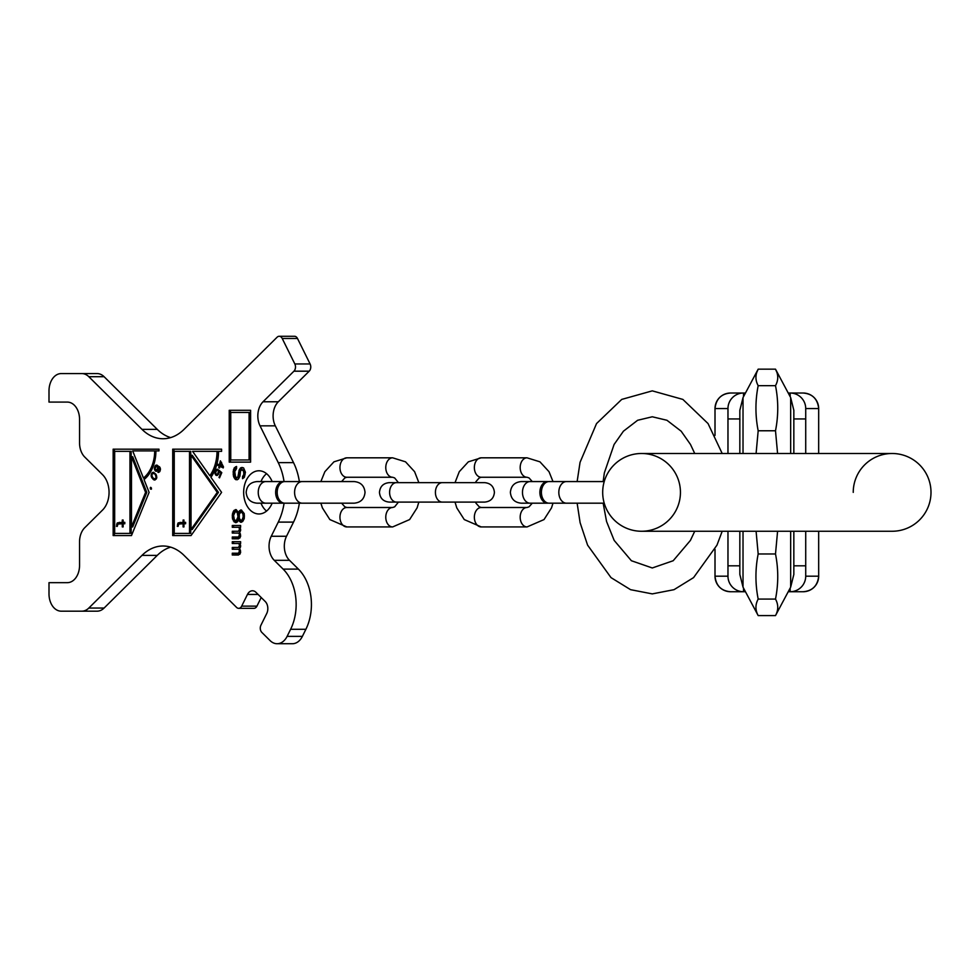 <?xml version="1.0" encoding="UTF-8"?>
<svg xmlns="http://www.w3.org/2000/svg" width="980" height="980" viewBox="0 0 980 980"><rect width="100%" height="100%" fill="white"/><g stroke="black" fill="none" stroke-linecap="round" stroke-linejoin="round"><path stroke-width="1.47" d="M931 492.377A38.882 38.882 0 0 1 892.119 531.258A38.882 38.882 0 0 0 931 492.377A38.882 38.882 0 0 1 892.119 531.258A38.882 38.882 0 0 0 931 492.377A38.882 38.882 0 0 0 892.119 453.495A38.882 38.882 0 0 1 931 492.377A38.882 38.882 0 0 0 892.119 453.495L641.569 453.495A38.882 38.882 0 0 0 602.688 492.377A38.882 38.882 0 0 0 641.569 531.258A38.882 38.882 0 0 0 680.439 492.377A38.882 38.882 0 0 0 641.569 453.495A38.882 38.882 0 0 0 602.688 492.377A38.882 38.882 0 0 0 641.569 531.258A38.882 38.882 0 0 0 680.439 492.377M853.237 492.377A38.882 38.882 0 0 1 892.119 453.495M793.837 565.815L805.719 565.815L805.719 531.258M805.719 453.495L805.719 418.938L793.837 418.938M793.776 418.938L793.837 420.959M777.704 376.345L777.569 375.168M776.858 372.265L775.499 369.166C778.488 374.666 778.488 380.166 775.499 385.667C778.488 400.698 778.488 415.74 775.499 430.771L777.581 453.495M756.83 372.265L758.177 369.166L775.499 369.166L790.664 397.586L793.837 410.302L793.837 453.495M755.984 376.345L756.107 375.168M777.581 531.258L775.499 553.982C778.488 569.013 778.488 584.043 775.499 599.086C778.488 604.587 778.488 610.087 775.499 615.587L758.177 615.587C755.2 610.087 755.2 604.587 758.177 599.086L775.499 599.086M756.095 531.258L758.177 553.982L775.499 553.982M743.024 453.495L743.024 397.586L758.177 369.166C755.2 374.666 755.2 380.166 758.177 385.667C755.2 400.698 755.2 415.74 758.177 430.771L775.499 430.771M758.177 430.771L756.095 453.495M758.177 385.667L775.499 385.667M758.177 553.982C755.2 569.013 755.2 584.043 758.177 599.086M805.719 565.815L805.719 576.179A15.558 15.558 0 0 1 790.174 591.736L803.135 591.736A15.558 15.558 0 0 0 805.34 591.577A15.558 15.558 0 0 1 803.135 591.736C812.445 590.94 817.626 585.758 818.68 576.179L818.668 531.258M805.34 393.176A15.558 15.558 0 0 0 803.135 393.017L790.174 393.017A15.558 15.558 0 0 1 805.719 408.574L805.719 418.938M727.969 453.495L727.969 408.574A15.558 15.558 0 0 1 743.514 393.017L730.553 393.017C721.243 393.801 716.062 398.995 715.008 408.574A15.558 15.558 0 0 1 725.212 393.96M791.423 393.017L788.226 393.017M742.264 393.017L745.462 393.017M715.008 549.327L715.008 576.179A15.558 15.558 0 0 0 725.212 590.793A15.558 15.558 0 0 1 715.008 576.179L727.969 576.179L727.969 531.258M745.462 591.736L743.514 591.736A15.558 15.558 0 0 1 727.969 576.179A15.558 15.558 0 0 0 743.514 591.736L730.553 591.736A15.558 15.558 0 0 1 728.348 591.577A15.558 15.558 0 0 0 730.553 591.736C721.243 590.94 716.062 585.758 715.008 576.179M739.912 418.938L739.839 420.959M788.226 591.736L790.174 591.736L790.174 588.086M725.335 393.923A15.558 15.558 0 0 1 727.907 393.25M728.348 393.176A15.558 15.558 0 0 1 730.553 393.017M803.135 393.017C812.445 393.801 817.626 398.995 818.68 408.574A15.558 15.558 0 0 0 808.476 393.96M808.353 393.923A15.558 15.558 0 0 0 805.781 393.25M818.668 453.495L818.68 408.574L805.719 408.574M805.781 591.504A15.558 15.558 0 0 0 808.353 590.83A15.558 15.558 0 0 1 805.781 591.504M818.68 576.179A15.558 15.558 0 0 1 808.476 590.793A15.558 15.558 0 0 0 818.68 576.179L805.719 576.179M715.008 435.426L715.008 408.574L727.969 408.574M727.907 591.504A15.558 15.558 0 0 1 725.335 590.83A15.558 15.558 0 0 0 727.907 591.504M548.286 503.12A10.805 7.632 -90 0 1 547.514 503.181A10.805 7.632 -90 0 1 539.882 492.377A10.805 7.632 -90 0 1 547.514 481.572A10.805 7.632 -90 0 1 548.286 481.633M566.452 481.572A10.805 7.632 -90 0 0 558.821 492.377A10.805 7.632 -90 0 0 566.452 503.181L549.045 503.181A10.805 7.632 -90 0 1 541.413 492.377A10.805 7.632 -90 0 1 549.045 481.572L604.219 481.572M481.229 526.934L527.056 526.934A9.714 6.872 90 0 1 520.184 517.22A9.714 6.872 90 0 1 527.056 507.493L481.229 507.493A9.714 6.872 90 0 0 474.357 517.22A9.714 6.872 90 0 0 481.229 526.934L464.263 519.572L456.778 507.873L455.026 502.091L442.286 502.091A9.714 6.872 -90 0 1 435.414 492.377A9.714 6.872 -90 0 1 442.286 482.65L389.195 482.65L398.431 482.65L394.646 477.934L392.649 477.26L346.834 477.26A9.714 6.872 -90 0 1 339.95 467.534A9.714 6.872 -90 0 1 346.834 457.819L333.947 461.825L324.87 471.686L320.877 481.572M481.229 457.819A9.714 6.872 -90 0 0 474.357 467.534A9.714 6.872 -90 0 0 481.229 477.26L527.056 477.26A9.714 6.872 -90 0 1 520.184 467.534A9.714 6.872 -90 0 1 527.056 457.819L481.229 457.819L468.342 461.825L459.277 471.686L455.026 482.65L442.286 482.65L484.696 482.65C490.6 483.226 493.834 486.472 494.41 492.377C493.834 498.281 490.588 501.515 484.696 502.091L396.471 502.091A9.714 6.872 -90 0 1 389.599 492.377A9.714 6.872 -90 0 1 396.471 482.65M346.834 526.934L392.649 526.934A9.714 6.872 90 0 1 385.777 517.22A9.714 6.872 90 0 1 392.649 507.493L346.834 507.493A9.714 6.872 90 0 0 339.95 517.22A9.714 6.872 90 0 0 346.834 526.934L329.856 519.572L322.383 507.873L320.877 503.181M392.649 477.26A9.714 6.872 -90 0 1 385.777 467.534A9.714 6.872 -90 0 1 392.649 457.819L346.834 457.819M299.353 503.181A51.842 36.652 90 0 1 293.535 522.107L286.515 536.268A17.285 12.213 -90 0 0 289.517 560.327L298.398 569.111A43.194 30.552 90 0 1 305.895 629.283L290.619 629.283A43.194 30.552 -90 0 0 283.122 569.111L274.253 560.327A17.285 12.213 90 0 1 271.252 536.268L278.259 522.107A51.842 36.652 90 0 0 284.09 503.12A10.805 7.632 -90 0 1 283.293 503.181A10.805 7.632 -90 0 1 275.65 492.377A10.805 7.632 -90 0 1 283.293 481.572A10.805 7.632 -90 0 1 284.053 481.633A51.842 36.652 90 0 0 278.259 462.646L260.031 425.835A17.285 12.213 90 0 1 263.032 401.776L293.927 371.187A5.182 3.663 -90 0 0 294.833 363.96L310.096 363.96A5.182 3.663 90 0 1 309.202 371.187L278.308 401.776A17.285 12.213 -90 0 0 275.307 425.835L293.535 462.646A51.842 36.652 90 0 1 299.353 481.572M302.232 503.181L284.825 503.181A10.805 7.632 -90 0 1 277.181 492.377A10.805 7.632 -90 0 1 284.825 481.572L354.221 481.572C360.787 482.221 364.376 485.81 365.026 492.377C364.376 498.93 360.787 502.532 354.221 503.181L302.232 503.181A10.805 7.632 -90 0 1 294.588 492.377A10.805 7.632 -90 0 1 302.232 481.572M81.806 373.576L97.081 373.576A17.285 12.213 90 0 1 104.088 376.7L88.812 376.7A17.285 12.213 -90 0 0 81.806 373.576L61.213 373.576A17.285 12.213 -90 0 0 49 390.861L49 402.094L67.326 402.094A17.285 12.213 90 0 1 79.552 419.366L79.552 442.911A17.285 12.213 -90 0 0 84.758 457.06L102.545 474.688A21.597 15.276 90 0 1 102.545 510.066L84.758 527.681A17.285 12.213 -90 0 0 79.552 541.842L79.552 565.387A17.285 12.213 90 0 1 67.326 582.659L49 582.659L49 593.892A17.285 12.213 -90 0 0 61.213 611.177L81.806 611.177A17.285 12.213 -90 0 0 88.812 608.053L141.99 555.378A51.842 36.652 90 0 1 163.023 546.007A51.842 36.652 90 0 1 184.044 555.378L236.572 607.404A5.182 3.663 -90 0 0 238.679 608.335A5.182 3.663 -90 0 0 241.68 606.13L247.462 594.444A8.636 6.113 90 0 1 252.46 590.769A8.636 6.113 90 0 1 255.964 592.324L265.225 601.5A8.636 6.113 90 0 1 266.719 613.529L260.937 625.203A5.182 3.663 -90 0 0 261.844 632.418L270.1 640.602A17.285 12.213 -90 0 0 277.107 643.725A17.285 12.213 -90 0 0 287.115 636.363L290.619 629.283M88.812 376.7L141.99 429.363L157.266 429.363A51.842 36.652 -90 0 0 170.655 437.607M279.214 336.275L294.478 336.275A5.182 3.663 90 0 1 297.491 338.48L282.216 338.48A5.182 3.663 -90 0 0 279.214 336.275A5.182 3.663 -90 0 0 277.107 337.206L184.044 429.363A51.842 36.652 90 0 1 163.023 438.746A51.842 36.652 90 0 1 141.99 429.363M282.216 338.48L294.833 363.96M272.146 503.181A21.597 15.276 90 0 1 258.916 513.973A21.597 15.276 90 0 1 243.653 492.377A21.597 15.276 90 0 1 258.916 470.78A21.597 15.276 90 0 1 272.146 481.572M158.968 449.171L113.153 449.171L113.153 535.57L131.479 535.57L149.107 492.377L144.036 479.551A32.83 23.214 -90 0 0 155.918 450.898L158.968 450.898L158.968 449.171L114.366 449.171L114.366 535.57L131.479 535.57M223.477 466.884L220.39 460.845L219.41 464.937L217.683 464.116L217.438 465.145L219.165 465.966L218.761 467.668L219.496 468.024L219.9 466.321L223.232 467.913L223.477 466.884M218.442 471.233L217.585 474.296L216.078 474.259L215.735 471.87L217.903 469.298L216.678 469.31L214.963 473.303L216.764 475.484L218.516 474.247L219.128 471.405L220.904 472.936L218.993 477.395L219.545 477.873L221.786 472.642L218.907 470.155L218.442 471.233L219.679 471.405M217.058 485.97L210.933 477.297A36.726 25.97 -90 0 0 218.528 451.339L221.59 451.339L221.59 449.171L173.938 449.171L173.938 535.57L191.039 535.57L221.59 492.377L217.058 485.97M191.039 535.57L172.713 535.57L172.713 449.171L221.59 449.171M156.457 471.307L158.013 469.8L158.368 466.823L159.814 469.285L157.964 472.385L159.642 471.784L160.451 469.543L159.642 466.933L156.518 465.084L155.244 465.77L154.375 468.183L155.183 470.78L156.457 471.307M155.894 474.234L153.468 472.299L151.239 474.345L151.631 477.395L154.46 480.053L156.702 478.007L155.894 474.234M150.528 489.13L151.447 489.167L150.638 487.33L150.528 489.13L151.447 489.13M250.611 462.131L250.611 410.302L229.222 410.302L229.222 462.131L250.611 462.131L230.447 462.131L230.447 410.302L250.611 410.302M242.55 476.537L242.55 478.693L244.375 477.26L245.417 472.213L243.591 467.901L241.509 467.534L239.439 469.334L237.871 476.893L237.099 477.615L235.531 476.893L234.759 471.49L236.572 468.612L236.572 466.455L234.232 467.901L233.191 471.49L233.461 476.17L235.016 479.061L236.058 479.771L238.397 479.061L239.953 476.17L240.48 471.135L241.778 469.69L243.591 471.135L243.849 474.381L242.55 476.537L243.775 476.537L243.775 477.873M233.314 511.45L232.285 515.051L232.542 519.02L235.396 522.61L237.479 521.899L238.52 519.731L240.602 522.254L242.673 521.532L244.241 518.653L244.241 513.618L241.374 510.017L239.561 510.739L238.52 512.54L236.18 509.649L234.097 510.372L233.314 511.45L234.539 511.45L233.497 515.051L233.767 519.02L236.4 522.487M232.285 543.496L238.777 543.496L239.561 545.297L238.52 547.452L232.285 547.452L232.285 549.253L238.52 549.253L239.561 550.699L238.52 553.21L232.285 553.21L232.285 555.011L239.818 554.3L240.602 552.5L239.561 548.898L240.602 546.73L239.818 543.496L240.602 543.496L240.602 541.695L232.285 541.695L232.285 543.496M232.285 527.289L238.777 527.289L239.561 529.09L238.52 531.258L232.285 531.258L232.285 533.059L238.52 533.059L239.561 534.492L238.52 537.016L232.285 537.016L232.285 538.816L239.818 538.094L240.602 536.293L239.561 532.691L240.602 530.535L239.818 527.289L240.602 527.289L240.602 525.501L232.285 525.501L232.285 527.289M131.479 526.934L131.479 456.729L145.579 492.377L131.479 526.934L132.692 526.934L146.804 492.377L132.692 456.729L131.479 456.729M114.672 451.339L129.948 451.339L129.948 533.414L114.672 533.414L114.672 451.339M117.294 526.358L117.919 524.055L122.292 523.761L122.292 526.934L123.125 526.934L123.125 523.761L124.791 523.761L124.791 522.328L123.125 522.328L123.125 520.025L122.292 520.025L122.292 522.328L117.294 522.904L116.473 526.358L117.294 526.358L116.473 526.358M143.435 478.044L132.692 450.898L155.918 450.898A31.103 21.989 90 0 1 144.66 478.044L143.435 478.044A31.103 21.989 -90 0 0 154.693 450.898M191.039 529.47L191.039 455.284L217.266 492.377L191.039 529.47L192.264 529.47L218.491 492.377L217.266 492.377M174.244 451.339L189.52 451.339L189.52 533.414L174.244 533.414L174.244 451.339M178.127 526.358L178.752 524.055L183.113 523.761L183.113 526.934L183.946 526.934L183.946 523.761L185.612 523.761L185.612 522.328L183.946 522.328L183.946 520.025L183.113 520.025L183.113 522.328L178.127 522.904L177.294 526.358L178.127 526.358L177.294 526.358M209.843 475.778L192.57 451.339L218.221 451.339A34.557 24.439 90 0 1 211.068 475.778L209.843 475.778A34.557 24.439 -90 0 0 217.009 451.339M220.843 462.401L222.485 466.419L220.145 465.292L220.843 462.401L221.615 462.401M156.335 470.412L155.012 468.44L156.629 465.966L157.841 467.864L156.335 470.412L157.719 470.339M155.379 474.798L156.126 477.554L154.852 479.11L152.562 477.554L151.814 474.798L153.088 473.242L156.212 474.798M230.753 459.975L230.753 412.458L249.079 412.458L249.079 459.975L230.753 459.975M233.583 515.419L235.396 511.45L237.221 512.54L237.993 516.852L236.18 520.809L234.355 519.731L233.583 515.419M243.199 516.852L242.158 519.731L240.86 520.454L239.304 518.298L239.304 513.973L241.374 511.817L242.942 513.973L243.199 516.852L244.424 516.852L243.383 519.731L241.374 520.454M266.56 511.082A21.597 15.276 90 0 1 260.962 503.181M260.962 481.572A21.597 15.276 90 0 1 266.56 473.671M170.655 547.146A51.842 36.652 -90 0 0 157.266 555.378L104.088 608.053A17.285 12.213 90 0 1 97.081 611.177L81.806 611.177M261.207 597.518L256.944 606.13A5.182 3.663 90 0 1 253.943 608.335L238.679 608.335M305.895 629.283L302.391 636.363A17.285 12.213 90 0 1 292.383 643.725L277.107 643.725M297.491 338.48L310.096 363.96M104.088 376.7L157.266 429.363M157.131 450.898L158.968 450.898M129.948 451.339L131.173 451.339L131.173 533.414L129.948 533.414M145.579 492.377L146.804 492.377M191.039 455.284L192.264 455.284L218.491 492.377M119.352 522.328L118.053 523.994M180.185 522.328L178.875 523.994M150.258 488.518L151.496 488.261M153.97 478.963L155.232 479.894M153.934 472.458L152.929 473.303M153.088 473.242L154.007 473.401M156.224 479.061L154.852 479.11M156.138 470.363L156.861 471.123M157.241 465.194L156.322 466.015M156.629 465.966L158.919 466.823M219.128 471.405L221.786 472.642M216.666 474.577L217.474 475.361M216.678 469.31L217.903 469.31L217.009 470.155M219.9 466.321L223.354 467.387M218.785 464.643L220.304 466.321M219.753 451.339L221.59 451.339M189.52 451.339L190.732 451.339L190.732 533.414L189.52 533.414M116.669 524.631L117.649 524.631M116.877 523.761L118.102 523.761M117.294 522.904L118.519 522.904M122.292 522.328L123.125 522.328M122.292 520.025L123.125 520.025M122.292 526.934L123.125 526.934M122.292 523.761L123.125 523.761M177.503 524.631L178.47 524.631M177.711 523.761L178.936 523.761M178.127 522.904L179.352 522.904M183.113 522.328L183.946 522.328M183.113 520.025L183.946 520.025M183.113 526.934L183.946 526.934M183.113 523.761L183.946 523.761M150.308 487.624L151.153 487.624M153.909 479.857L155.122 479.857M153.529 479.649L154.742 479.649M152.941 479.196L154.166 479.196M152.047 478.13L153.039 478.13M151.631 477.395L152.464 477.395M151.41 476.905L152.157 476.905M151.177 476.158L151.924 476.158M151.128 475.386L151.778 475.386M151.239 474.345L151.998 474.345M151.631 473.401L152.684 473.401M152.219 472.691L153.444 472.691M152.929 472.36L153.64 472.36M155.894 475.643L156.579 475.643M154.681 473.977L155.673 473.977M155.306 478.938L156.322 478.938M155.808 478.363L156.555 478.363M156.126 477.554L156.751 477.554M156.163 476.905L156.812 476.905M155.759 471.209L156.678 471.209M155.183 470.78L156.408 470.78M154.718 470.045L155.575 470.045M154.424 469.236L155.122 469.236M154.375 468.183L155.036 468.183M154.546 467.288L155.281 467.288M154.84 466.492L155.661 466.492M155.244 465.77L156.457 465.77M155.881 465.218L157.094 465.218M157.964 472.385L158.76 472.385M158.246 471.588L159.471 471.588M158.711 471.515L159.789 471.515M159.115 471.209L159.961 471.209M159.409 470.804L160.132 470.804M159.752 469.849L160.389 469.849M159.814 469.285L160.438 469.285M159.752 468.636L160.401 468.636M159.52 468.06L160.242 468.06M159.238 467.644L160.083 467.644M158.601 466.982L159.679 466.982M158.368 466.823L159.532 466.823M156.69 470.253L157.768 470.253M157.094 469.947L157.939 469.947M157.376 469.543L158.111 469.543M157.792 468.428L158.417 468.428M157.841 467.864L158.454 467.864M157.792 467.215L158.405 467.215M157.67 466.725L158.895 466.725M157.376 466.309L158.601 466.309M157.033 466.064L158.258 466.064M218.503 472.14L219.128 472.14M218.993 477.395L219.753 477.395M220.904 472.936L221.664 472.936M216.078 475.312L217.303 475.312M215.637 474.933L216.862 474.933M215.208 474.149L216.004 474.149M214.963 473.303L215.637 473.303M214.963 472.25L215.649 472.25M215.184 471.392L215.943 471.392M215.576 470.461L216.482 470.461M216.017 469.788L217.242 469.788M216.923 470.155L217.536 470.155M217.585 474.296L218.491 474.296M217.964 473.769L218.724 473.769M218.356 472.85L219.03 472.85M218.761 467.668L219.581 467.668M219.165 465.966L220.39 465.966M217.438 465.145L218.663 465.145M219.41 464.937L220.231 464.937M222.485 466.419L223.281 466.419M249.079 459.975L250.304 459.975L250.304 412.458L249.079 412.458M242.293 469.69L244.302 470.057L245.074 472.213L244.816 475.459L243.775 476.537M236.572 466.97L234.673 469.69L234.416 474.381L235.2 477.615L237.356 479.771M242.648 467.57L240.651 469.334L239.096 476.893L237.099 477.615M241.619 510.151L239.745 512.54L238.52 512.54M238.52 519.731L239.745 519.731L241.619 522.12M236.4 509.772L234.539 511.45M239.132 517.354L238.446 519.731L236.18 520.809M236.18 511.45L238.446 512.54L239.132 514.917M241.374 511.817L243.383 512.54L244.424 516.852M240.602 525.501L233.497 525.501L233.497 527.289M233.497 537.016L233.497 538.816L238.52 538.816M240.602 536.085L238.52 537.016M238.52 533.059L239.892 533.157M233.497 531.258L233.497 533.059M240.602 530.315L238.52 531.258M240.602 541.695L233.497 541.695L233.497 543.496M233.497 553.21L233.497 555.011L238.52 555.011M240.602 552.279L238.52 553.21M238.52 549.253L239.892 549.364M233.497 547.452L233.497 549.253M240.602 546.522L238.52 547.452M243.077 476.17L244.302 476.17M243.591 475.459L244.816 475.459M243.849 474.381L245.074 474.381M243.849 472.213L245.074 472.213M243.591 471.135L244.816 471.135M243.077 470.057L244.302 470.057M235.016 479.061L236.241 479.061M233.975 477.615L235.2 477.615M233.461 476.17L234.673 476.17M233.191 474.381L234.416 474.381M233.191 471.49L234.416 471.49M233.461 469.69L234.673 469.69M234.232 467.901L235.457 467.901M235.531 466.811L236.572 466.811M237.871 476.893L239.096 476.893M238.397 475.815L239.622 475.815M238.655 474.381L239.88 474.381M238.655 472.213L239.88 472.213M238.912 470.78L240.137 470.78M239.439 469.334L240.651 469.334M240.48 467.901L241.693 467.901M241.509 467.534L242.55 467.534M238.777 511.817L240.002 511.817M239.561 510.739L240.786 510.739M240.602 510.017L241.374 510.017M240.602 522.254L241.374 522.254M239.561 521.532L240.786 521.532M238.777 520.454L240.002 520.454M235.396 522.61L236.18 522.61M234.097 521.899L235.323 521.899M233.314 520.809L234.539 520.809M232.542 519.02L233.767 519.02M232.285 517.22L233.497 517.22M232.285 515.051L233.497 515.051M232.542 513.251L233.767 513.251M234.097 510.372L235.323 510.372M235.396 509.649L236.18 509.649M237.221 519.731L238.446 519.731M237.736 518.298L238.961 518.298M237.993 516.852L239.034 516.852M237.993 515.419L239.034 515.419M237.736 513.973L238.961 513.973M237.221 512.54L238.446 512.54M242.942 518.298L244.155 518.298M243.199 515.419L244.424 515.419M242.942 513.973L244.155 513.973M242.158 512.54L243.383 512.54M242.158 519.731L243.383 519.731M238.777 527.289L239.818 527.289M239.034 536.66L240.259 536.66M239.304 536.293L240.517 536.293M239.561 535.57L240.602 535.57M239.561 534.492L240.517 534.492M239.304 533.769L240.333 533.769M239.034 533.414L240.076 533.414M239.034 530.891L240.259 530.891M239.304 530.535L240.517 530.535M239.561 529.812L240.602 529.812M239.561 529.09L240.602 529.09M239.304 528.012L240.333 528.012M238.777 543.496L239.818 543.496M239.034 552.855L240.259 552.855M239.304 552.5L240.517 552.5M239.561 551.777L240.602 551.777M239.561 550.699L240.517 550.699M239.304 549.976L240.333 549.976M239.034 549.609L240.076 549.609M239.034 547.097L240.259 547.097M239.304 546.73L240.517 546.73M239.561 546.019L240.602 546.019M239.561 545.297L240.602 545.297M239.304 544.219L240.333 544.219M602.688 492.377A38.882 38.882 0 0 0 641.569 531.258L892.119 531.258M790.664 453.495L790.664 397.586M790.664 531.258L790.664 587.155L775.499 615.587M743.024 531.258L743.024 587.155L758.177 615.587M790.174 393.017L790.174 396.667M743.514 393.017L743.514 396.667M727.969 418.938L739.839 418.938M743.514 588.086L743.514 591.736M727.969 565.815L739.839 565.815M522.475 492.377A10.805 7.632 -90 0 1 530.107 481.572L521.188 481.572C514.623 482.221 511.021 485.81 510.384 492.377C511.021 498.93 514.623 502.532 521.188 503.181L530.107 503.181A10.805 7.632 -90 0 1 522.475 492.377M258.242 492.377A10.805 7.632 -90 0 1 265.886 481.572L256.956 481.572C250.402 482.221 246.801 485.81 246.164 492.377C246.801 498.93 250.402 502.532 256.956 503.181L265.886 503.181A10.805 7.632 -90 0 1 258.242 492.377M104.088 608.053L88.812 608.053M141.99 555.378L157.266 555.378M258.108 594.444L247.462 594.444M256.944 606.13L241.68 606.13M302.391 636.363L287.115 636.363M298.398 569.111L283.122 569.111M274.253 560.327L289.517 560.327M271.252 536.268L286.515 536.268M278.259 522.107L293.535 522.107M278.259 462.646L293.535 462.646M275.307 425.835L260.031 425.835M278.308 401.776L263.032 401.776M293.927 371.187L309.202 371.187M739.839 453.495L739.839 410.302L743.024 397.586M790.664 587.155L793.837 574.452L793.837 531.258M743.024 587.155L739.839 574.427M739.839 531.258L739.839 574.452M603.153 481.572L604.354 472.862L614.105 444.454L623.427 431.2L637.637 420.273L652.288 416.782L666.951 420.273L681.161 431.2L690.484 444.454L694.734 453.495M694.734 531.258L690.41 540.421L673.199 560.732L652.288 567.971L631.389 560.732L614.178 540.421L606.559 521.507L603.153 503.181M722.187 453.495L708.05 423.568L682.864 399.411L652.288 390.861L621.724 399.411L596.538 423.568L580.05 462.352L577.134 481.572M577.134 503.181L580.111 522.683L587.596 545.137L611.018 577.624L630.569 589.678L652.288 593.892L674.02 589.678L693.558 577.624L716.98 545.137L722.187 531.258M547.514 481.572L530.107 481.572M547.514 503.181L521.188 503.181M566.452 503.181L604.219 503.181M527.056 477.26L529.053 477.934L532.275 481.572M532.275 503.181L529.053 506.819L527.056 507.493M527.056 457.819L539.943 461.825L549.008 471.686L553.002 481.572M553.002 503.181L551.507 507.873L544.023 519.572L527.056 526.934M481.229 477.26L479.232 477.934L476.072 481.474L475.447 482.65L477.419 482.65M477.419 502.091L475.447 502.091L476.084 503.304L479.232 506.819L481.229 507.493M389.195 482.65C383.29 483.226 380.044 486.472 379.468 492.377C380.044 498.281 383.29 501.515 389.195 502.091L396.471 502.091L389.195 502.091M431.592 482.65L418.852 482.65L414.601 471.686L405.536 461.825L392.649 457.819M398.431 502.091L394.658 506.819L392.649 507.493M418.852 502.091L417.1 507.873L409.615 519.572L392.649 526.934M346.834 477.26L344.825 477.934L341.616 481.572M341.616 503.181L344.825 506.819L346.834 507.493M283.293 481.572L265.886 481.572M283.293 503.181L265.886 503.181"/></g></svg>
